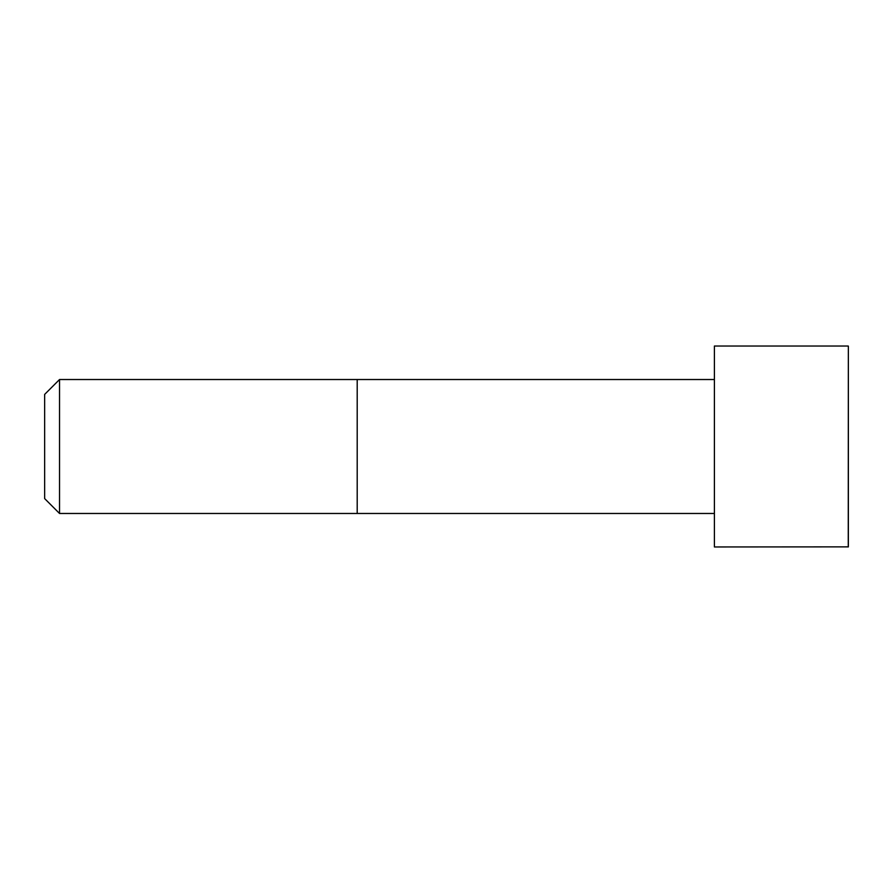 <?xml version="1.0" encoding="UTF-8"?>
<svg xmlns="http://www.w3.org/2000/svg" width="893" height="893" viewBox="0 0 893 893"><rect width="100%" height="100%" fill="white"/><g stroke="black" fill="none" stroke-linecap="round" stroke-linejoin="round"><path stroke-width="1.34" d="M714.4 513.475L59.53 513.475L44.65 498.595L44.65 394.405L59.53 379.525L59.53 513.475M848.25 346.037L714.4 346.037L714.4 546.962L848.35 546.862L848.35 346.138L848.25 546.962M714.4 379.525L357.2 379.525L357.2 513.475M357.2 379.525L59.53 379.525"/></g></svg>
